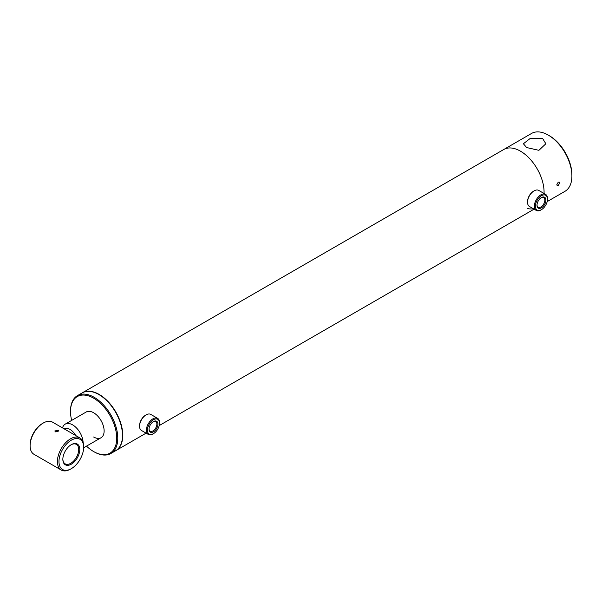 <?xml version="1.0" encoding="UTF-8"?>
<svg xmlns="http://www.w3.org/2000/svg" width="602" height="602" viewBox="0 0 602 602"><rect width="100%" height="100%" fill="white"/><g stroke="black" fill="none" stroke-linecap="round" stroke-linejoin="round"><path stroke-width="0.9" d="M115.712 450.695A33.411 19.287 -120 0 0 115.84 450.62A33.411 19.287 -120 0 0 120.964 423.846A33.411 19.287 -120 0 0 99.134 394.408A33.411 19.287 -120 0 0 82.429 392.752A33.411 19.287 -120 0 0 82.301 392.828M548.279 135.104L549.325 135.706A31.929 18.436 -120 0 1 571.9 174.806L571.9 176.017A33.411 19.287 -120 0 0 548.279 135.104A33.411 19.287 -120 0 0 531.566 133.448L503.746 149.507A33.411 19.287 -120 0 1 529.489 158.461A33.411 19.287 -120 0 1 544.073 192.083A33.411 19.287 -120 0 1 544.042 193.475A33.411 19.287 -120 0 0 520.452 151.162A33.411 19.287 -120 0 0 503.746 149.507L82.429 392.752M64.301 428.94A11.137 6.426 60 0 1 65.279 428.504A11.137 6.426 60 0 1 75.694 435.524M62.51 427.909A14.847 8.571 60 0 1 65.204 424.132A14.847 8.571 60 0 1 66.325 423.657A14.847 8.571 60 0 1 77.071 428.579A14.847 8.571 60 0 1 83.114 442.402M149.025 429.098A6.291 3.635 -60 0 1 153.472 421.55A6.291 3.635 -60 0 1 157.92 424.282A6.291 3.635 -60 0 1 153.405 431.867A6.291 3.635 -60 0 1 149.025 429.256A6.291 3.635 -60 0 1 149.025 429.098M149.033 428.94A5.553 3.206 120 0 0 150.176 431.19A5.553 3.206 120 0 0 154.398 429.768A5.553 3.206 120 0 0 156.874 424.267A5.553 3.206 120 0 0 155.722 421.581A5.553 3.206 120 0 0 153.201 421.716M147.437 429.956A8.541 4.929 120 0 0 153.472 433.658A8.541 4.929 120 0 0 159.507 423.424A8.541 4.929 120 0 0 159.515 423.206A8.541 4.929 120 0 0 153.57 419.662A8.541 4.929 120 0 0 147.437 429.956M159.507 422.837A9.278 5.358 120 0 0 159.515 422.596A9.278 5.358 120 0 0 157.589 418.345A9.278 5.358 120 0 0 150.538 420.738A9.278 5.358 120 0 0 146.391 429.933A9.278 5.358 120 0 0 148.31 434.426A9.278 5.358 120 0 0 152.953 433.967L153.472 433.658M157.589 418.345L150.763 414.409A9.278 5.358 120 0 0 146.128 414.868A9.278 5.358 120 0 0 139.566 425.99A9.278 5.358 120 0 0 139.566 426.231A9.278 5.358 120 0 0 141.485 430.483L148.31 434.426M146.128 414.868L145.601 415.169A8.541 4.929 120 0 0 139.566 425.403A8.541 4.929 120 0 0 139.566 425.629A8.541 4.929 120 0 0 139.566 425.855M538.18 201.091A6.291 3.635 -60 0 1 541.446 197.554A6.291 3.635 -60 0 1 545.525 198.284A6.291 3.635 -60 0 1 544.72 204.296A6.291 3.635 -60 0 1 539.828 208.412A6.291 3.635 -60 0 1 536.999 205.259A6.291 3.635 -60 0 1 538.18 201.091M537.007 204.943A5.553 3.206 120 0 0 538.15 207.193A5.553 3.206 120 0 0 543.809 203.807A5.553 3.206 120 0 0 543.696 197.584A5.553 3.206 120 0 0 541.183 197.719M537.014 200.519A8.541 4.929 120 0 0 535.915 208.683A8.541 4.929 120 0 0 541.446 209.662A8.541 4.929 120 0 0 545.886 204.868A8.541 4.929 120 0 0 547.489 199.209A8.541 4.929 120 0 0 543.651 194.928A8.541 4.929 120 0 0 537.014 200.519M547.489 199.209L547.489 198.6A9.278 5.358 120 0 0 545.562 194.356A9.278 5.358 120 0 0 536.104 200.03A9.278 5.358 120 0 0 536.284 210.429A9.278 5.358 120 0 0 540.927 209.97L541.446 209.662M545.562 194.356L538.737 190.413A9.278 5.358 120 0 0 534.102 190.872A9.278 5.358 120 0 0 529.278 196.086A9.278 5.358 120 0 0 527.54 202.242A9.278 5.358 120 0 0 529.459 206.486L536.284 210.429M534.102 190.872L533.575 191.173A8.541 4.929 120 0 0 529.143 195.974A8.541 4.929 120 0 0 527.54 201.632L527.54 202.242M86.5 446.127A32.666 18.858 -120 0 0 93.626 451.545L94.153 451.846A33.411 19.287 -120 0 0 110.858 453.502L115.584 450.77A33.411 19.287 -120 0 0 120.701 424.004A33.411 19.287 -120 0 0 98.879 394.558A33.411 19.287 -120 0 0 82.173 392.903L77.447 395.634A33.411 19.287 -120 0 0 70.524 410.925L70.524 411.535A32.666 18.858 -120 0 0 71.653 420.407M110.858 453.502A33.411 19.287 -120 0 0 115.975 426.728A33.411 19.287 -120 0 0 94.153 397.29A33.411 19.287 -120 0 0 77.447 395.634M94.153 451.846L93.626 451.545A32.666 18.858 -120 0 0 116.728 438.203A32.666 18.858 -120 0 0 93.626 398.193A32.666 18.858 -120 0 0 70.524 411.535M93.626 436.992A14.847 8.571 -120 0 0 101.053 437.729A14.847 8.571 -120 0 0 103.326 425.832A14.847 8.571 -120 0 0 93.626 412.746A14.847 8.571 -120 0 0 86.199 412.009L65.204 424.132M559.694 183.068L558.204 185.544L557.204 185.657L556.805 184.731L558.204 182.21L559.25 182.12L559.694 183.068M542.568 138.4L530.339 138.332L523.394 143.765L526.682 147.565L538.903 150.319L545.856 143.765L542.568 138.4M547.18 201.595L564.977 191.316A33.411 19.287 -120 0 0 571.9 176.017M527.645 208.585A33.411 19.287 -120 0 0 533.364 208.743M58.319 430.189L54.835 430.979L55.429 431.86L58.913 430.979L58.319 430.189M79.78 449.536A11.972 6.915 -60 0 1 71.314 464.195A11.972 6.915 -60 0 1 62.849 459.311A11.972 6.915 -60 0 1 71.314 444.645A11.972 6.915 -60 0 1 79.78 449.536M71.044 444.803A11.227 6.487 -60 0 1 76.401 444.396A11.227 6.487 -60 0 1 78.727 449.536A11.227 6.487 -60 0 1 73.828 460.839A11.227 6.487 -60 0 1 65.174 463.849A11.227 6.487 -60 0 1 62.849 459.002M83.648 447.301A17.45 10.076 -60 0 1 71.314 468.672A17.45 10.076 -60 0 1 58.973 461.546A17.45 10.076 -60 0 1 71.314 440.175A17.45 10.076 -60 0 1 83.648 447.301L83.648 446.391A18.564 10.716 -60 0 0 79.803 437.895L52.509 422.13A18.564 10.716 -60 0 0 43.224 423.048A18.564 10.716 -60 0 0 30.1 445.781L30.1 444.878A17.45 10.076 -60 0 1 42.441 423.507L43.224 423.048M71.314 468.672L70.524 469.124A18.564 10.716 -60 0 1 61.246 470.042A18.564 10.716 -60 0 1 57.401 461.546A18.564 10.716 -60 0 1 65.505 442.869A18.564 10.716 -60 0 1 79.803 437.895M61.246 470.042L33.945 454.284A18.564 10.716 -60 0 1 30.1 445.781M534.079 209.157L159.199 425.591M146.105 433.147L115.84 450.62M83.64 447.783L101.053 437.729M139.566 425.629L139.566 426.231M159.515 423.206L159.515 422.596"/></g></svg>
